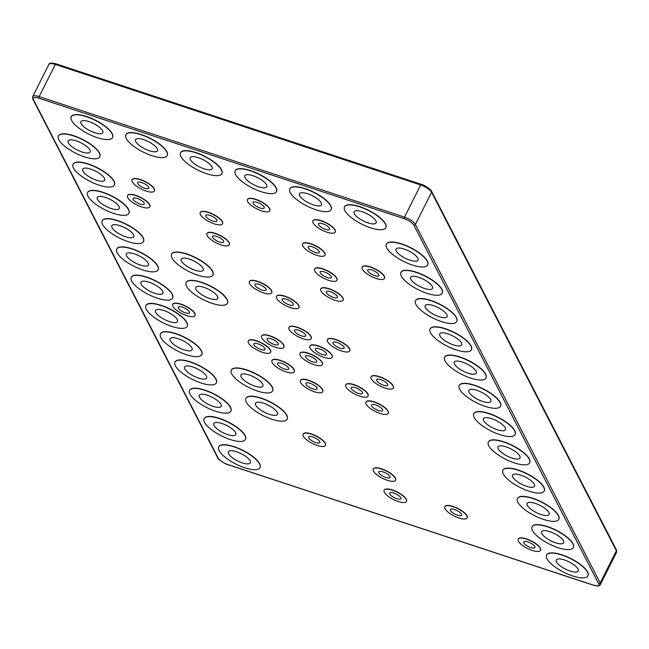 <?xml version="1.0" encoding="UTF-8"?>
<svg xmlns="http://www.w3.org/2000/svg" width="649" height="649" viewBox="0 0 649 649"><rect width="100%" height="100%" fill="white"/><g stroke="black" fill="none" stroke-linecap="round" stroke-linejoin="round"><path stroke-width="0.97" d="M212.174 303.383A23.113 7.593 26.7 0 1 186.133 282.542A23.113 7.593 26.7 0 1 201.393 282.469A23.113 7.593 26.7 0 1 227.434 303.31A23.113 7.593 26.7 0 1 212.174 303.383M227.483 303.205A23.113 7.593 -153.3 0 0 227.539 303.107A23.113 7.593 -153.3 0 0 201.498 282.258A23.113 7.593 -153.3 0 0 186.239 282.331A23.113 7.593 -153.3 0 0 186.182 282.437M197.604 275.127A23.113 7.593 26.7 0 1 171.563 254.278A23.113 7.593 26.7 0 1 186.823 254.205A23.113 7.593 26.7 0 1 212.864 275.054A23.113 7.593 26.7 0 1 197.604 275.127M212.913 274.949A23.113 7.593 -153.3 0 0 212.969 274.843A23.113 7.593 -153.3 0 0 186.928 253.994A23.113 7.593 -153.3 0 0 171.669 254.067A23.113 7.593 -153.3 0 0 171.62 254.173M271.899 419.262A23.113 7.593 26.7 0 1 245.857 398.413A23.113 7.593 26.7 0 1 261.117 398.34A23.113 7.593 26.7 0 1 287.158 419.189A23.113 7.593 26.7 0 1 271.899 419.262M287.207 419.084A23.113 7.593 -153.3 0 0 287.264 418.978A23.113 7.593 -153.3 0 0 261.223 398.137A23.113 7.593 -153.3 0 0 245.963 398.21A23.113 7.593 -153.3 0 0 245.914 398.316M257.329 390.998A23.113 7.593 26.7 0 1 231.287 370.157A23.113 7.593 26.7 0 1 246.547 370.084A23.113 7.593 26.7 0 1 272.596 390.925A23.113 7.593 26.7 0 1 257.329 390.998M272.645 390.82A23.113 7.593 -153.3 0 0 272.694 390.722A23.113 7.593 -153.3 0 0 246.652 369.873A23.113 7.593 -153.3 0 0 231.393 369.946A23.113 7.593 -153.3 0 0 231.344 370.052M97.261 137.637A23.113 7.593 26.7 0 1 71.22 116.796A23.113 7.593 26.7 0 1 86.479 116.723A23.113 7.593 26.7 0 1 112.52 137.564A23.113 7.593 26.7 0 1 97.261 137.637M112.569 137.458A23.113 7.593 -153.3 0 0 112.626 137.361A23.113 7.593 -153.3 0 0 86.577 116.512A23.113 7.593 -153.3 0 0 71.317 116.585A23.113 7.593 -153.3 0 0 71.268 116.69M151.907 155.671A23.113 7.593 26.7 0 1 125.865 134.822A23.113 7.593 26.7 0 1 141.125 134.749A23.113 7.593 26.7 0 1 167.166 155.598A23.113 7.593 26.7 0 1 151.907 155.671M167.215 155.492A23.113 7.593 -153.3 0 0 167.272 155.387A23.113 7.593 -153.3 0 0 141.231 134.546A23.113 7.593 -153.3 0 0 125.971 134.619A23.113 7.593 -153.3 0 0 125.922 134.716M206.56 173.697A23.113 7.593 26.7 0 1 180.519 152.856A23.113 7.593 26.7 0 1 195.779 152.783A23.113 7.593 26.7 0 1 221.82 173.624A23.113 7.593 26.7 0 1 206.56 173.697M221.869 173.518A23.113 7.593 -153.3 0 0 221.926 173.421A23.113 7.593 -153.3 0 0 195.876 152.572A23.113 7.593 -153.3 0 0 180.617 152.645A23.113 7.593 -153.3 0 0 180.568 152.75M261.206 191.723A23.113 7.593 26.7 0 1 235.165 170.882A23.113 7.593 26.7 0 1 250.425 170.809A23.113 7.593 26.7 0 1 276.466 191.658A23.113 7.593 26.7 0 1 261.206 191.723M276.515 191.552A23.113 7.593 -153.3 0 0 276.571 191.447A23.113 7.593 -153.3 0 0 250.53 170.598A23.113 7.593 -153.3 0 0 235.271 170.671A23.113 7.593 -153.3 0 0 235.222 170.776M315.86 209.757A23.113 7.593 26.7 0 1 289.819 188.908A23.113 7.593 26.7 0 1 305.079 188.835A23.113 7.593 26.7 0 1 331.12 209.684A23.113 7.593 26.7 0 1 315.86 209.757M331.168 209.578A23.113 7.593 -153.3 0 0 331.225 209.473A23.113 7.593 -153.3 0 0 305.184 188.632A23.113 7.593 -153.3 0 0 289.916 188.705A23.113 7.593 -153.3 0 0 289.868 188.81M370.506 227.783A23.113 7.593 26.7 0 1 344.465 206.942A23.113 7.593 26.7 0 1 359.724 206.869A23.113 7.593 26.7 0 1 385.766 227.71A23.113 7.593 26.7 0 1 370.506 227.783M385.814 227.604A23.113 7.593 -153.3 0 0 385.871 227.507A23.113 7.593 -153.3 0 0 359.83 206.658A23.113 7.593 -153.3 0 0 344.57 206.731A23.113 7.593 -153.3 0 0 344.522 206.836M244.746 467.767A23.113 7.593 26.7 0 1 218.697 446.926A23.113 7.593 26.7 0 1 233.964 446.853A23.113 7.593 26.7 0 1 260.006 467.694A23.113 7.593 26.7 0 1 244.746 467.767M260.054 467.588A23.113 7.593 -153.3 0 0 260.103 467.491A23.113 7.593 -153.3 0 0 234.062 446.642A23.113 7.593 -153.3 0 0 218.802 446.715A23.113 7.593 -153.3 0 0 218.754 446.82M230.176 439.511A23.113 7.593 26.7 0 1 204.135 418.662A23.113 7.593 26.7 0 1 219.394 418.589A23.113 7.593 26.7 0 1 245.436 439.438A23.113 7.593 26.7 0 1 230.176 439.511M245.484 439.332A23.113 7.593 -153.3 0 0 245.541 439.227A23.113 7.593 -153.3 0 0 219.5 418.378A23.113 7.593 -153.3 0 0 204.24 418.451A23.113 7.593 -153.3 0 0 204.192 418.556M215.606 411.247A23.113 7.593 26.7 0 1 189.565 390.398A23.113 7.593 26.7 0 1 204.824 390.325A23.113 7.593 26.7 0 1 230.866 411.174A23.113 7.593 26.7 0 1 215.606 411.247M230.914 411.068A23.113 7.593 -153.3 0 0 230.971 410.963A23.113 7.593 -153.3 0 0 204.93 390.122A23.113 7.593 -153.3 0 0 189.67 390.195A23.113 7.593 -153.3 0 0 189.622 390.3M201.044 382.983A23.113 7.593 26.7 0 1 174.995 362.134A23.113 7.593 26.7 0 1 190.254 362.061A23.113 7.593 26.7 0 1 216.304 382.91A23.113 7.593 26.7 0 1 201.044 382.983M216.352 382.805A23.113 7.593 -153.3 0 0 216.401 382.699A23.113 7.593 -153.3 0 0 190.36 361.858A23.113 7.593 -153.3 0 0 175.1 361.931A23.113 7.593 -153.3 0 0 175.052 362.037M186.474 354.719A23.113 7.593 26.7 0 1 160.433 333.878A23.113 7.593 26.7 0 1 175.692 333.805A23.113 7.593 26.7 0 1 201.734 354.646A23.113 7.593 26.7 0 1 186.474 354.719M201.782 354.541A23.113 7.593 -153.3 0 0 201.839 354.443A23.113 7.593 -153.3 0 0 175.798 333.594A23.113 7.593 -153.3 0 0 160.538 333.667A23.113 7.593 -153.3 0 0 160.481 333.773M171.904 326.455A23.113 7.593 26.7 0 1 145.863 305.614A23.113 7.593 26.7 0 1 161.122 305.541A23.113 7.593 26.7 0 1 187.163 326.382A23.113 7.593 26.7 0 1 171.904 326.455M187.212 326.285A23.113 7.593 -153.3 0 0 187.269 326.179A23.113 7.593 -153.3 0 0 161.228 305.33A23.113 7.593 -153.3 0 0 145.968 305.403A23.113 7.593 -153.3 0 0 145.92 305.509M157.334 298.199A23.113 7.593 26.7 0 1 131.293 277.35A23.113 7.593 26.7 0 1 146.552 277.277A23.113 7.593 26.7 0 1 172.602 298.126A23.113 7.593 26.7 0 1 157.334 298.199M172.65 298.021A23.113 7.593 -153.3 0 0 172.699 297.915A23.113 7.593 -153.3 0 0 146.658 277.074A23.113 7.593 -153.3 0 0 131.398 277.147A23.113 7.593 -153.3 0 0 131.349 277.245M142.772 269.935A23.113 7.593 26.7 0 1 116.731 249.086A23.113 7.593 26.7 0 1 131.99 249.013A23.113 7.593 26.7 0 1 158.032 269.862A23.113 7.593 26.7 0 1 142.772 269.935M158.08 269.757A23.113 7.593 -153.3 0 0 158.137 269.651A23.113 7.593 -153.3 0 0 132.096 248.81A23.113 7.593 -153.3 0 0 116.836 248.883A23.113 7.593 -153.3 0 0 116.779 248.989M128.202 241.671A23.113 7.593 26.7 0 1 102.161 220.83A23.113 7.593 26.7 0 1 117.42 220.757A23.113 7.593 26.7 0 1 143.461 241.598A23.113 7.593 26.7 0 1 128.202 241.671M143.51 241.493A23.113 7.593 -153.3 0 0 143.567 241.396A23.113 7.593 -153.3 0 0 117.526 220.546A23.113 7.593 -153.3 0 0 102.266 220.619A23.113 7.593 -153.3 0 0 102.218 220.725M113.632 213.407A23.113 7.593 26.7 0 1 87.591 192.566A23.113 7.593 26.7 0 1 102.85 192.493A23.113 7.593 26.7 0 1 128.891 213.334A23.113 7.593 26.7 0 1 113.632 213.407M128.948 213.229A23.113 7.593 -153.3 0 0 128.997 213.132A23.113 7.593 -153.3 0 0 102.956 192.282A23.113 7.593 -153.3 0 0 87.696 192.355A23.113 7.593 -153.3 0 0 87.647 192.461M99.07 185.152A23.113 7.593 26.7 0 1 73.029 164.302A23.113 7.593 26.7 0 1 88.288 164.229A23.113 7.593 26.7 0 1 114.329 185.079A23.113 7.593 26.7 0 1 99.07 185.152M114.378 184.973A23.113 7.593 -153.3 0 0 114.435 184.868A23.113 7.593 -153.3 0 0 88.394 164.019A23.113 7.593 -153.3 0 0 73.126 164.092A23.113 7.593 -153.3 0 0 73.077 164.197M84.5 156.888A23.113 7.593 26.7 0 1 58.459 136.039A23.113 7.593 26.7 0 1 73.718 135.965A23.113 7.593 26.7 0 1 99.759 156.815A23.113 7.593 26.7 0 1 84.5 156.888M99.808 156.709A23.113 7.593 -153.3 0 0 99.865 156.604A23.113 7.593 -153.3 0 0 73.824 135.763A23.113 7.593 -153.3 0 0 58.564 135.836A23.113 7.593 -153.3 0 0 58.515 135.941M412.399 265.06A23.113 7.593 26.7 0 1 386.358 244.219A23.113 7.593 26.7 0 1 401.617 244.146A23.113 7.593 26.7 0 1 427.659 264.987A23.113 7.593 26.7 0 1 412.399 265.06M427.707 264.881A23.113 7.593 -153.3 0 0 427.764 264.784A23.113 7.593 -153.3 0 0 401.723 243.935A23.113 7.593 -153.3 0 0 386.463 244.008A23.113 7.593 -153.3 0 0 386.415 244.113M426.969 293.324A23.113 7.593 26.7 0 1 400.928 272.483A23.113 7.593 26.7 0 1 416.187 272.41A23.113 7.593 26.7 0 1 442.229 293.251A23.113 7.593 26.7 0 1 426.969 293.324M442.277 293.145A23.113 7.593 -153.3 0 0 442.334 293.048A23.113 7.593 -153.3 0 0 416.293 272.199A23.113 7.593 -153.3 0 0 401.033 272.272A23.113 7.593 -153.3 0 0 400.985 272.377M441.539 321.588A23.113 7.593 26.7 0 1 415.49 300.738A23.113 7.593 26.7 0 1 430.758 300.665A23.113 7.593 26.7 0 1 456.799 321.515A23.113 7.593 26.7 0 1 441.539 321.588M456.847 321.409A23.113 7.593 -153.3 0 0 456.896 321.304A23.113 7.593 -153.3 0 0 430.855 300.463A23.113 7.593 -153.3 0 0 415.595 300.536A23.113 7.593 -153.3 0 0 415.547 300.641M456.101 349.852A23.113 7.593 26.7 0 1 430.06 329.002A23.113 7.593 26.7 0 1 445.319 328.929A23.113 7.593 26.7 0 1 471.361 349.779A23.113 7.593 26.7 0 1 456.101 349.852M471.409 349.673A23.113 7.593 -153.3 0 0 471.466 349.568A23.113 7.593 -153.3 0 0 445.425 328.727A23.113 7.593 -153.3 0 0 430.165 328.8A23.113 7.593 -153.3 0 0 430.117 328.897M470.671 378.107A23.113 7.593 26.7 0 1 444.63 357.266A23.113 7.593 26.7 0 1 459.89 357.193A23.113 7.593 26.7 0 1 485.931 378.034A23.113 7.593 26.7 0 1 470.671 378.107M485.979 377.937A23.113 7.593 -153.3 0 0 486.036 377.832A23.113 7.593 -153.3 0 0 459.995 356.982A23.113 7.593 -153.3 0 0 444.735 357.055A23.113 7.593 -153.3 0 0 444.687 357.161M485.241 406.371A23.113 7.593 26.7 0 1 459.2 385.53A23.113 7.593 26.7 0 1 474.46 385.457A23.113 7.593 26.7 0 1 500.501 406.298A23.113 7.593 26.7 0 1 485.241 406.371M500.549 406.193A23.113 7.593 -153.3 0 0 500.606 406.096A23.113 7.593 -153.3 0 0 474.557 385.246A23.113 7.593 -153.3 0 0 459.297 385.319A23.113 7.593 -153.3 0 0 459.249 385.425M499.803 434.635A23.113 7.593 26.7 0 1 473.762 413.786A23.113 7.593 26.7 0 1 489.022 413.713A23.113 7.593 26.7 0 1 515.063 434.562A23.113 7.593 26.7 0 1 499.803 434.635M515.119 434.457A23.113 7.593 -153.3 0 0 515.168 434.351A23.113 7.593 -153.3 0 0 489.127 413.51A23.113 7.593 -153.3 0 0 473.867 413.583A23.113 7.593 -153.3 0 0 473.819 413.689M514.373 462.899A23.113 7.593 26.7 0 1 488.332 442.05A23.113 7.593 26.7 0 1 503.592 441.977A23.113 7.593 26.7 0 1 529.633 462.826A23.113 7.593 26.7 0 1 514.373 462.899M529.681 462.721A23.113 7.593 -153.3 0 0 529.738 462.615A23.113 7.593 -153.3 0 0 503.697 441.774A23.113 7.593 -153.3 0 0 488.437 441.847A23.113 7.593 -153.3 0 0 488.389 441.953M528.943 491.163A23.113 7.593 26.7 0 1 502.902 470.314A23.113 7.593 26.7 0 1 518.162 470.241A23.113 7.593 26.7 0 1 544.203 491.09A23.113 7.593 26.7 0 1 528.943 491.163M544.251 490.985A23.113 7.593 -153.3 0 0 544.308 490.879A23.113 7.593 -153.3 0 0 518.259 470.03A23.113 7.593 -153.3 0 0 502.999 470.103A23.113 7.593 -153.3 0 0 502.951 470.209M543.505 519.419A23.113 7.593 26.7 0 1 517.464 498.578A23.113 7.593 26.7 0 1 532.724 498.505A23.113 7.593 26.7 0 1 558.765 519.346A23.113 7.593 26.7 0 1 543.505 519.419M558.821 519.241A23.113 7.593 -153.3 0 0 558.87 519.143A23.113 7.593 -153.3 0 0 532.829 498.294A23.113 7.593 -153.3 0 0 517.569 498.367A23.113 7.593 -153.3 0 0 517.521 498.473M558.075 547.683A23.113 7.593 26.7 0 1 532.034 526.842A23.113 7.593 26.7 0 1 547.294 526.769A23.113 7.593 26.7 0 1 573.335 547.61A23.113 7.593 26.7 0 1 558.075 547.683M573.383 547.505A23.113 7.593 -153.3 0 0 573.44 547.407A23.113 7.593 -153.3 0 0 547.399 526.558A23.113 7.593 -153.3 0 0 532.139 526.631A23.113 7.593 -153.3 0 0 532.091 526.737M572.645 575.947A23.113 7.593 26.7 0 1 546.604 555.098A23.113 7.593 26.7 0 1 561.864 555.025A23.113 7.593 26.7 0 1 587.905 575.874A23.113 7.593 26.7 0 1 572.645 575.947M587.953 575.768A23.113 7.593 -153.3 0 0 588.01 575.663A23.113 7.593 -153.3 0 0 561.969 554.822A23.113 7.593 -153.3 0 0 546.709 554.895A23.113 7.593 -153.3 0 0 546.653 555M326.966 232.18A12.493 4.105 26.7 0 1 312.891 220.92A12.493 4.105 26.7 0 1 321.141 220.879A12.493 4.105 26.7 0 1 335.209 232.147A12.493 4.105 26.7 0 1 326.966 232.18M335.257 232.042A12.493 4.105 -153.3 0 0 335.314 231.936A12.493 4.105 -153.3 0 0 321.239 220.668A12.493 4.105 -153.3 0 0 312.996 220.709A12.493 4.105 -153.3 0 0 312.948 220.814M261.531 210.828A12.493 4.105 26.7 0 1 247.456 199.567A12.493 4.105 26.7 0 1 255.706 199.527A12.493 4.105 26.7 0 1 269.773 210.795A12.493 4.105 26.7 0 1 261.531 210.828M269.822 210.682A12.493 4.105 -153.3 0 0 269.879 210.584A12.493 4.105 -153.3 0 0 255.803 199.316A12.493 4.105 -153.3 0 0 247.561 199.357A12.493 4.105 -153.3 0 0 247.512 199.462M141.579 206.909A12.493 4.105 26.7 0 1 127.512 195.649A12.493 4.105 26.7 0 1 135.755 195.609A12.493 4.105 26.7 0 1 149.83 206.877A12.493 4.105 26.7 0 1 141.579 206.909M149.878 206.763A12.493 4.105 -153.3 0 0 149.935 206.666A12.493 4.105 -153.3 0 0 135.86 195.398A12.493 4.105 -153.3 0 0 127.61 195.438A12.493 4.105 -153.3 0 0 127.569 195.544M146.106 191.049A12.493 4.105 26.7 0 1 132.031 179.781A12.493 4.105 26.7 0 1 140.281 179.741A12.493 4.105 26.7 0 1 154.348 191.009A12.493 4.105 26.7 0 1 146.106 191.049M154.397 190.903A12.493 4.105 -153.3 0 0 154.454 190.798A12.493 4.105 -153.3 0 0 140.379 179.538A12.493 4.105 -153.3 0 0 132.136 179.57A12.493 4.105 -153.3 0 0 132.088 179.684M214.267 223.856A12.493 4.105 26.7 0 1 200.192 212.588A12.493 4.105 26.7 0 1 208.443 212.548A12.493 4.105 26.7 0 1 222.518 223.816A12.493 4.105 26.7 0 1 214.267 223.856M222.566 223.71A12.493 4.105 -153.3 0 0 222.623 223.605A12.493 4.105 -153.3 0 0 208.548 212.345A12.493 4.105 -153.3 0 0 200.298 212.385A12.493 4.105 -153.3 0 0 200.249 212.491M221.001 244.843A12.493 4.105 26.7 0 1 206.934 233.575A12.493 4.105 26.7 0 1 215.176 233.535A12.493 4.105 26.7 0 1 229.251 244.803A12.493 4.105 26.7 0 1 221.001 244.843M229.3 244.697A12.493 4.105 -153.3 0 0 229.357 244.592A12.493 4.105 -153.3 0 0 215.281 233.332A12.493 4.105 -153.3 0 0 207.031 233.372A12.493 4.105 -153.3 0 0 206.99 233.478M316.647 255.284A12.493 4.105 26.7 0 1 302.572 244.016A12.493 4.105 26.7 0 1 310.822 243.983A12.493 4.105 26.7 0 1 324.898 255.244A12.493 4.105 26.7 0 1 316.647 255.284M324.938 255.138A12.493 4.105 -153.3 0 0 324.995 255.041A12.493 4.105 -153.3 0 0 310.928 243.773A12.493 4.105 -153.3 0 0 302.677 243.813A12.493 4.105 -153.3 0 0 302.629 243.919M376.217 278.453A12.493 4.105 26.7 0 1 362.142 267.193A12.493 4.105 26.7 0 1 370.384 267.153A12.493 4.105 26.7 0 1 384.459 278.413A12.493 4.105 26.7 0 1 376.217 278.453M384.508 278.307A12.493 4.105 -153.3 0 0 384.565 278.21A12.493 4.105 -153.3 0 0 370.49 266.942A12.493 4.105 -153.3 0 0 362.247 266.982A12.493 4.105 -153.3 0 0 362.199 267.088M328.662 280.36A12.493 4.105 26.7 0 1 314.595 269.092A12.493 4.105 26.7 0 1 322.837 269.059A12.493 4.105 26.7 0 1 336.912 280.319A12.493 4.105 26.7 0 1 328.662 280.36M336.961 280.214A12.493 4.105 -153.3 0 0 337.018 280.117A12.493 4.105 -153.3 0 0 322.942 268.848A12.493 4.105 -153.3 0 0 314.692 268.889A12.493 4.105 -153.3 0 0 314.651 268.994M334.819 300.219A12.493 4.105 26.7 0 1 320.744 288.951A12.493 4.105 26.7 0 1 328.994 288.91A12.493 4.105 26.7 0 1 343.061 300.179A12.493 4.105 26.7 0 1 334.819 300.219M343.11 300.073A12.493 4.105 -153.3 0 0 343.167 299.968A12.493 4.105 -153.3 0 0 329.092 288.708A12.493 4.105 -153.3 0 0 320.849 288.748A12.493 4.105 -153.3 0 0 320.801 288.854M263.437 292.853A12.493 4.105 26.7 0 1 249.37 281.585A12.493 4.105 26.7 0 1 257.612 281.552A12.493 4.105 26.7 0 1 271.688 292.813A12.493 4.105 26.7 0 1 263.437 292.853M271.736 292.707A12.493 4.105 -153.3 0 0 271.793 292.61A12.493 4.105 -153.3 0 0 257.718 281.341A12.493 4.105 -153.3 0 0 249.467 281.382A12.493 4.105 -153.3 0 0 249.427 281.488M290.582 307.675A12.493 4.105 26.7 0 1 276.506 296.406A12.493 4.105 26.7 0 1 284.757 296.366A12.493 4.105 26.7 0 1 298.832 307.634A12.493 4.105 26.7 0 1 290.582 307.675M298.873 307.529A12.493 4.105 -153.3 0 0 298.929 307.423A12.493 4.105 -153.3 0 0 284.862 296.163A12.493 4.105 -153.3 0 0 276.612 296.195A12.493 4.105 -153.3 0 0 276.563 296.309M302.961 338.729A12.493 4.105 26.7 0 1 288.886 327.469A12.493 4.105 26.7 0 1 297.137 327.429A12.493 4.105 26.7 0 1 311.212 338.689A12.493 4.105 26.7 0 1 302.961 338.729M311.26 338.583A12.493 4.105 -153.3 0 0 311.317 338.486A12.493 4.105 -153.3 0 0 297.242 327.218A12.493 4.105 -153.3 0 0 288.992 327.258A12.493 4.105 -153.3 0 0 288.943 327.364M341.471 350.971A12.493 4.105 26.7 0 1 327.396 339.703A12.493 4.105 26.7 0 1 335.647 339.662A12.493 4.105 26.7 0 1 349.722 350.931A12.493 4.105 26.7 0 1 341.471 350.971M349.77 350.825A12.493 4.105 -153.3 0 0 349.827 350.72A12.493 4.105 -153.3 0 0 335.752 339.451A12.493 4.105 -153.3 0 0 327.502 339.492A12.493 4.105 -153.3 0 0 327.453 339.597M323.908 357.372A12.493 4.105 26.7 0 1 309.833 346.104A12.493 4.105 26.7 0 1 318.083 346.063A12.493 4.105 26.7 0 1 332.158 357.331A12.493 4.105 26.7 0 1 323.908 357.372M332.207 357.226A12.493 4.105 -153.3 0 0 332.264 357.12A12.493 4.105 -153.3 0 0 318.188 345.86A12.493 4.105 -153.3 0 0 309.938 345.901A12.493 4.105 -153.3 0 0 309.889 346.006M186.734 315.633A12.493 4.105 26.7 0 1 172.666 304.365A12.493 4.105 26.7 0 1 180.909 304.332A12.493 4.105 26.7 0 1 194.984 315.592A12.493 4.105 26.7 0 1 186.734 315.633M195.033 315.487A12.493 4.105 -153.3 0 0 195.089 315.39A12.493 4.105 -153.3 0 0 181.014 304.121A12.493 4.105 -153.3 0 0 172.764 304.162A12.493 4.105 -153.3 0 0 172.715 304.267M262.334 352.302A12.493 4.105 26.7 0 1 248.259 341.033A12.493 4.105 26.7 0 1 256.509 341.001A12.493 4.105 26.7 0 1 270.576 352.261A12.493 4.105 26.7 0 1 262.334 352.302M270.625 352.156A12.493 4.105 -153.3 0 0 270.682 352.058A12.493 4.105 -153.3 0 0 256.606 340.79A12.493 4.105 -153.3 0 0 248.364 340.83A12.493 4.105 -153.3 0 0 248.316 340.936M275.63 347.304A12.493 4.105 26.7 0 1 261.563 336.044A12.493 4.105 26.7 0 1 269.806 336.004A12.493 4.105 26.7 0 1 283.881 347.272A12.493 4.105 26.7 0 1 275.63 347.304M283.929 347.158A12.493 4.105 -153.3 0 0 283.986 347.061A12.493 4.105 -153.3 0 0 269.911 335.793A12.493 4.105 -153.3 0 0 261.661 335.833A12.493 4.105 -153.3 0 0 261.62 335.939M385.117 388.118A12.493 4.105 26.7 0 1 371.041 376.85A12.493 4.105 26.7 0 1 379.284 376.809A12.493 4.105 26.7 0 1 393.359 388.078A12.493 4.105 26.7 0 1 385.117 388.118M393.408 387.972A12.493 4.105 -153.3 0 0 393.464 387.867A12.493 4.105 -153.3 0 0 379.389 376.607A12.493 4.105 -153.3 0 0 371.147 376.647A12.493 4.105 -153.3 0 0 371.098 376.753M314.067 364.681A12.493 4.105 26.7 0 1 299.992 353.413A12.493 4.105 26.7 0 1 308.243 353.372A12.493 4.105 26.7 0 1 322.318 364.641A12.493 4.105 26.7 0 1 314.067 364.681M322.366 364.535A12.493 4.105 -153.3 0 0 322.423 364.43A12.493 4.105 -153.3 0 0 308.348 353.17A12.493 4.105 -153.3 0 0 300.098 353.21A12.493 4.105 -153.3 0 0 300.049 353.316M286.014 371.845A12.493 4.105 26.7 0 1 271.939 360.576A12.493 4.105 26.7 0 1 280.181 360.536A12.493 4.105 26.7 0 1 294.257 371.804A12.493 4.105 26.7 0 1 286.014 371.845M294.305 371.699A12.493 4.105 -153.3 0 0 294.362 371.593A12.493 4.105 -153.3 0 0 280.287 360.333A12.493 4.105 -153.3 0 0 272.045 360.365A12.493 4.105 -153.3 0 0 271.996 360.479M314.424 391.769A12.493 4.105 26.7 0 1 300.349 380.509A12.493 4.105 26.7 0 1 308.599 380.468A12.493 4.105 26.7 0 1 322.675 391.736A12.493 4.105 26.7 0 1 314.424 391.769M322.723 391.623A12.493 4.105 -153.3 0 0 322.78 391.525A12.493 4.105 -153.3 0 0 308.705 380.257A12.493 4.105 -153.3 0 0 300.455 380.298A12.493 4.105 -153.3 0 0 300.406 380.403M359.789 396.182A12.493 4.105 26.7 0 1 345.714 384.914A12.493 4.105 26.7 0 1 353.965 384.873A12.493 4.105 26.7 0 1 368.04 396.141A12.493 4.105 26.7 0 1 359.789 396.182M368.08 396.036A12.493 4.105 -153.3 0 0 368.137 395.939A12.493 4.105 -153.3 0 0 354.07 384.67A12.493 4.105 -153.3 0 0 345.82 384.711A12.493 4.105 -153.3 0 0 345.771 384.816M380.006 413.405A12.493 4.105 26.7 0 1 365.931 402.145A12.493 4.105 26.7 0 1 374.181 402.104A12.493 4.105 26.7 0 1 388.256 413.364A12.493 4.105 26.7 0 1 380.006 413.405M388.305 413.259A12.493 4.105 -153.3 0 0 388.362 413.162A12.493 4.105 -153.3 0 0 374.286 401.893A12.493 4.105 -153.3 0 0 366.036 401.934A12.493 4.105 -153.3 0 0 365.987 402.039M317.15 445.449A12.493 4.105 26.7 0 1 303.075 434.181A12.493 4.105 26.7 0 1 311.317 434.14A12.493 4.105 26.7 0 1 325.392 445.409A12.493 4.105 26.7 0 1 317.15 445.449M325.441 445.303A12.493 4.105 -153.3 0 0 325.498 445.198A12.493 4.105 -153.3 0 0 311.423 433.93A12.493 4.105 -153.3 0 0 303.18 433.97A12.493 4.105 -153.3 0 0 303.132 434.076M398.202 501.507A12.493 4.105 26.7 0 1 384.127 490.238A12.493 4.105 26.7 0 1 392.377 490.206A12.493 4.105 26.7 0 1 406.452 501.466A12.493 4.105 26.7 0 1 398.202 501.507M406.501 501.361A12.493 4.105 -153.3 0 0 406.558 501.263A12.493 4.105 -153.3 0 0 392.483 489.995A12.493 4.105 -153.3 0 0 384.232 490.036A12.493 4.105 -153.3 0 0 384.184 490.141M387.275 480.309A12.493 4.105 26.7 0 1 373.207 469.049A12.493 4.105 26.7 0 1 381.45 469.008A12.493 4.105 26.7 0 1 395.525 480.268A12.493 4.105 26.7 0 1 387.275 480.309M395.574 480.163A12.493 4.105 -153.3 0 0 395.63 480.065A12.493 4.105 -153.3 0 0 381.555 468.797A12.493 4.105 -153.3 0 0 373.305 468.838A12.493 4.105 -153.3 0 0 373.264 468.943M458.867 517.999A12.493 4.105 26.7 0 1 444.792 506.739A12.493 4.105 26.7 0 1 453.043 506.699A12.493 4.105 26.7 0 1 467.11 517.959A12.493 4.105 26.7 0 1 458.867 517.999M467.158 517.853A12.493 4.105 -153.3 0 0 467.215 517.756A12.493 4.105 -153.3 0 0 453.14 506.488A12.493 4.105 -153.3 0 0 444.898 506.528A12.493 4.105 -153.3 0 0 444.849 506.634M532.277 550.433A12.493 4.105 26.7 0 1 518.202 539.165A12.493 4.105 26.7 0 1 526.453 539.124A12.493 4.105 26.7 0 1 540.528 550.393A12.493 4.105 26.7 0 1 532.277 550.433M540.568 550.287A12.493 4.105 -153.3 0 0 540.625 550.182A12.493 4.105 -153.3 0 0 526.558 538.921A12.493 4.105 -153.3 0 0 518.308 538.954A12.493 4.105 -153.3 0 0 518.259 539.059M337.099 342.485A6.247 2.052 26.7 0 1 344.14 348.124A6.247 2.052 26.7 0 1 340.019 348.14A6.247 2.052 26.7 0 1 332.978 342.51A6.247 2.052 26.7 0 1 337.099 342.485M182.369 307.155A6.247 2.052 26.7 0 1 189.403 312.786A6.247 2.052 26.7 0 1 185.281 312.81A6.247 2.052 26.7 0 1 178.24 307.172A6.247 2.052 26.7 0 1 182.369 307.155M298.589 330.252A6.247 2.052 26.7 0 1 305.63 335.882A6.247 2.052 26.7 0 1 301.509 335.906A6.247 2.052 26.7 0 1 294.468 330.276A6.247 2.052 26.7 0 1 298.589 330.252M259.073 284.376A6.247 2.052 26.7 0 1 266.106 290.006A6.247 2.052 26.7 0 1 261.985 290.03A6.247 2.052 26.7 0 1 254.943 284.392A6.247 2.052 26.7 0 1 259.073 284.376M330.446 291.742A6.247 2.052 26.7 0 1 337.488 297.372A6.247 2.052 26.7 0 1 333.359 297.388A6.247 2.052 26.7 0 1 326.325 291.758A6.247 2.052 26.7 0 1 330.446 291.742M324.297 271.882A6.247 2.052 26.7 0 1 331.331 277.512A6.247 2.052 26.7 0 1 327.21 277.537A6.247 2.052 26.7 0 1 320.168 271.899A6.247 2.052 26.7 0 1 324.297 271.882M312.274 246.807A6.247 2.052 26.7 0 1 319.316 252.437A6.247 2.052 26.7 0 1 315.187 252.461A6.247 2.052 26.7 0 1 308.153 246.823A6.247 2.052 26.7 0 1 312.274 246.807M371.845 269.976A6.247 2.052 26.7 0 1 378.878 275.606A6.247 2.052 26.7 0 1 374.757 275.63A6.247 2.052 26.7 0 1 367.723 270A6.247 2.052 26.7 0 1 371.845 269.976M322.594 223.702A6.247 2.052 26.7 0 1 329.627 229.34A6.247 2.052 26.7 0 1 325.506 229.357A6.247 2.052 26.7 0 1 318.472 223.727A6.247 2.052 26.7 0 1 322.594 223.702M257.158 202.35A6.247 2.052 26.7 0 1 264.2 207.988A6.247 2.052 26.7 0 1 260.071 208.004A6.247 2.052 26.7 0 1 253.037 202.374A6.247 2.052 26.7 0 1 257.158 202.35M216.636 236.366A6.247 2.052 26.7 0 1 223.67 241.996A6.247 2.052 26.7 0 1 219.549 242.02A6.247 2.052 26.7 0 1 212.507 236.382A6.247 2.052 26.7 0 1 216.636 236.366M209.895 215.379A6.247 2.052 26.7 0 1 216.936 221.009A6.247 2.052 26.7 0 1 212.815 221.033A6.247 2.052 26.7 0 1 205.774 215.395A6.247 2.052 26.7 0 1 209.895 215.379M137.215 198.432A6.247 2.052 26.7 0 1 144.248 204.07A6.247 2.052 26.7 0 1 140.127 204.086A6.247 2.052 26.7 0 1 133.086 198.456A6.247 2.052 26.7 0 1 137.215 198.432M141.733 182.572A6.247 2.052 26.7 0 1 148.767 188.202A6.247 2.052 26.7 0 1 144.646 188.218A6.247 2.052 26.7 0 1 137.612 182.588A6.247 2.052 26.7 0 1 141.733 182.572M454.495 509.522A6.247 2.052 26.7 0 1 461.536 515.152A6.247 2.052 26.7 0 1 457.407 515.176A6.247 2.052 26.7 0 1 450.374 509.546A6.247 2.052 26.7 0 1 454.495 509.522M382.91 471.831A6.247 2.052 26.7 0 1 389.944 477.461A6.247 2.052 26.7 0 1 385.822 477.486A6.247 2.052 26.7 0 1 378.781 471.855A6.247 2.052 26.7 0 1 382.91 471.831M393.829 493.029A6.247 2.052 26.7 0 1 400.871 498.659A6.247 2.052 26.7 0 1 396.75 498.683A6.247 2.052 26.7 0 1 389.708 493.045A6.247 2.052 26.7 0 1 393.829 493.029M375.633 404.927A6.247 2.052 26.7 0 1 382.675 410.557A6.247 2.052 26.7 0 1 378.554 410.582A6.247 2.052 26.7 0 1 371.512 404.952A6.247 2.052 26.7 0 1 375.633 404.927M286.209 299.197A6.247 2.052 26.7 0 1 293.251 304.827A6.247 2.052 26.7 0 1 289.121 304.843A6.247 2.052 26.7 0 1 282.088 299.213A6.247 2.052 26.7 0 1 286.209 299.197M309.703 356.204A6.247 2.052 26.7 0 1 316.736 361.834A6.247 2.052 26.7 0 1 312.615 361.85A6.247 2.052 26.7 0 1 305.574 356.22A6.247 2.052 26.7 0 1 309.703 356.204M312.777 436.964A6.247 2.052 26.7 0 1 319.811 442.602A6.247 2.052 26.7 0 1 315.69 442.618A6.247 2.052 26.7 0 1 308.656 436.988A6.247 2.052 26.7 0 1 312.777 436.964M355.417 387.704A6.247 2.052 26.7 0 1 362.458 393.335A6.247 2.052 26.7 0 1 358.329 393.359A6.247 2.052 26.7 0 1 351.296 387.721A6.247 2.052 26.7 0 1 355.417 387.704M310.06 383.291A6.247 2.052 26.7 0 1 317.093 388.929A6.247 2.052 26.7 0 1 312.972 388.946A6.247 2.052 26.7 0 1 305.93 383.316A6.247 2.052 26.7 0 1 310.06 383.291M281.642 363.367A6.247 2.052 26.7 0 1 288.675 368.997A6.247 2.052 26.7 0 1 284.554 369.013A6.247 2.052 26.7 0 1 277.521 363.383A6.247 2.052 26.7 0 1 281.642 363.367M319.535 348.894A6.247 2.052 26.7 0 1 326.577 354.524A6.247 2.052 26.7 0 1 322.456 354.541A6.247 2.052 26.7 0 1 315.414 348.911A6.247 2.052 26.7 0 1 319.535 348.894M271.266 338.827A6.247 2.052 26.7 0 1 278.299 344.465A6.247 2.052 26.7 0 1 274.178 344.481A6.247 2.052 26.7 0 1 267.137 338.851A6.247 2.052 26.7 0 1 271.266 338.827M257.961 343.824A6.247 2.052 26.7 0 1 265.003 349.454A6.247 2.052 26.7 0 1 260.874 349.478A6.247 2.052 26.7 0 1 253.84 343.84A6.247 2.052 26.7 0 1 257.961 343.824M380.744 379.641A6.247 2.052 26.7 0 1 387.778 385.271A6.247 2.052 26.7 0 1 383.656 385.295A6.247 2.052 26.7 0 1 376.623 379.657A6.247 2.052 26.7 0 1 380.744 379.641M527.905 541.947A6.247 2.052 26.7 0 1 534.946 547.586A6.247 2.052 26.7 0 1 530.817 547.602A6.247 2.052 26.7 0 1 523.784 541.972A6.247 2.052 26.7 0 1 527.905 541.947M447.842 333.829A12.299 4.04 26.7 0 1 461.699 344.911A12.299 4.04 26.7 0 1 453.578 344.952A12.299 4.04 26.7 0 1 439.73 333.862A12.299 4.04 26.7 0 1 447.842 333.829M119.943 225.649A12.299 4.04 26.7 0 1 133.799 236.739A12.299 4.04 26.7 0 1 125.679 236.78A12.299 4.04 26.7 0 1 111.831 225.69A12.299 4.04 26.7 0 1 119.943 225.649M433.281 305.565A12.299 4.04 26.7 0 1 447.129 316.655A12.299 4.04 26.7 0 1 439.016 316.688A12.299 4.04 26.7 0 1 425.16 305.606A12.299 4.04 26.7 0 1 433.281 305.565M105.373 197.385A12.299 4.04 26.7 0 1 119.229 208.475A12.299 4.04 26.7 0 1 111.109 208.516A12.299 4.04 26.7 0 1 97.261 197.426A12.299 4.04 26.7 0 1 105.373 197.385M418.71 277.301A12.299 4.04 26.7 0 1 432.559 288.391A12.299 4.04 26.7 0 1 424.446 288.432A12.299 4.04 26.7 0 1 410.59 277.342A12.299 4.04 26.7 0 1 418.71 277.301M90.811 169.129A12.299 4.04 26.7 0 1 104.659 180.211A12.299 4.04 26.7 0 1 96.547 180.252A12.299 4.04 26.7 0 1 82.691 169.162A12.299 4.04 26.7 0 1 90.811 169.129M404.14 249.038A12.299 4.04 26.7 0 1 417.997 260.127A12.299 4.04 26.7 0 1 409.876 260.168A12.299 4.04 26.7 0 1 396.028 249.078A12.299 4.04 26.7 0 1 404.14 249.038M76.241 140.865A12.299 4.04 26.7 0 1 90.097 151.955A12.299 4.04 26.7 0 1 81.977 151.988A12.299 4.04 26.7 0 1 68.121 140.906A12.299 4.04 26.7 0 1 76.241 140.865M362.247 211.761A12.299 4.04 26.7 0 1 376.104 222.85A12.299 4.04 26.7 0 1 367.983 222.891A12.299 4.04 26.7 0 1 354.135 211.801A12.299 4.04 26.7 0 1 362.247 211.761M307.602 193.735A12.299 4.04 26.7 0 1 321.45 204.824A12.299 4.04 26.7 0 1 313.337 204.857A12.299 4.04 26.7 0 1 299.481 193.775A12.299 4.04 26.7 0 1 307.602 193.735M252.948 175.701A12.299 4.04 26.7 0 1 266.804 186.79A12.299 4.04 26.7 0 1 258.683 186.831A12.299 4.04 26.7 0 1 244.835 175.741A12.299 4.04 26.7 0 1 252.948 175.701M198.302 157.675A12.299 4.04 26.7 0 1 212.15 168.764A12.299 4.04 26.7 0 1 204.037 168.805A12.299 4.04 26.7 0 1 190.181 157.715A12.299 4.04 26.7 0 1 198.302 157.675M143.648 139.649A12.299 4.04 26.7 0 1 157.504 150.73A12.299 4.04 26.7 0 1 149.384 150.771A12.299 4.04 26.7 0 1 135.536 139.681A12.299 4.04 26.7 0 1 143.648 139.649M89.002 121.614A12.299 4.04 26.7 0 1 102.85 132.704A12.299 4.04 26.7 0 1 94.738 132.745A12.299 4.04 26.7 0 1 80.882 121.655A12.299 4.04 26.7 0 1 89.002 121.614M189.346 259.105A12.299 4.04 26.7 0 1 203.202 270.187A12.299 4.04 26.7 0 1 195.081 270.227A12.299 4.04 26.7 0 1 181.233 259.138A12.299 4.04 26.7 0 1 189.346 259.105M203.916 287.361A12.299 4.04 26.7 0 1 217.764 298.451A12.299 4.04 26.7 0 1 209.651 298.491A12.299 4.04 26.7 0 1 195.795 287.402A12.299 4.04 26.7 0 1 203.916 287.361M249.07 374.976A12.299 4.04 26.7 0 1 262.926 386.066A12.299 4.04 26.7 0 1 254.806 386.106A12.299 4.04 26.7 0 1 240.957 375.017A12.299 4.04 26.7 0 1 249.07 374.976M134.513 253.913A12.299 4.04 26.7 0 1 148.361 265.003A12.299 4.04 26.7 0 1 140.249 265.035A12.299 4.04 26.7 0 1 126.393 253.954A12.299 4.04 26.7 0 1 134.513 253.913M462.413 362.085A12.299 4.04 26.7 0 1 476.261 373.175A12.299 4.04 26.7 0 1 468.148 373.216A12.299 4.04 26.7 0 1 454.292 362.126A12.299 4.04 26.7 0 1 462.413 362.085M149.075 282.177A12.299 4.04 26.7 0 1 162.931 293.259A12.299 4.04 26.7 0 1 154.811 293.299A12.299 4.04 26.7 0 1 140.963 282.21A12.299 4.04 26.7 0 1 149.075 282.177M476.983 390.349A12.299 4.04 26.7 0 1 490.831 401.439A12.299 4.04 26.7 0 1 482.718 401.48A12.299 4.04 26.7 0 1 468.862 390.39A12.299 4.04 26.7 0 1 476.983 390.349M163.645 310.433A12.299 4.04 26.7 0 1 177.502 321.523A12.299 4.04 26.7 0 1 169.381 321.563A12.299 4.04 26.7 0 1 155.533 310.473A12.299 4.04 26.7 0 1 163.645 310.433M491.544 418.613A12.299 4.04 26.7 0 1 505.401 429.703A12.299 4.04 26.7 0 1 497.28 429.743A12.299 4.04 26.7 0 1 483.432 418.654A12.299 4.04 26.7 0 1 491.544 418.613M178.215 338.697A12.299 4.04 26.7 0 1 192.063 349.787A12.299 4.04 26.7 0 1 183.951 349.827A12.299 4.04 26.7 0 1 170.095 338.737A12.299 4.04 26.7 0 1 178.215 338.697M506.115 446.877A12.299 4.04 26.7 0 1 519.971 457.967A12.299 4.04 26.7 0 1 511.85 457.999A12.299 4.04 26.7 0 1 497.994 446.918A12.299 4.04 26.7 0 1 506.115 446.877M221.917 423.489A12.299 4.04 26.7 0 1 235.765 434.57A12.299 4.04 26.7 0 1 227.653 434.611A12.299 4.04 26.7 0 1 213.797 423.521A12.299 4.04 26.7 0 1 221.917 423.489M549.817 531.661A12.299 4.04 26.7 0 1 563.673 542.751A12.299 4.04 26.7 0 1 555.552 542.791A12.299 4.04 26.7 0 1 541.704 531.701A12.299 4.04 26.7 0 1 549.817 531.661M263.64 403.24A12.299 4.04 26.7 0 1 277.496 414.33A12.299 4.04 26.7 0 1 269.376 414.362A12.299 4.04 26.7 0 1 255.528 403.28A12.299 4.04 26.7 0 1 263.64 403.24M236.487 451.745A12.299 4.04 26.7 0 1 250.336 462.834A12.299 4.04 26.7 0 1 242.223 462.875A12.299 4.04 26.7 0 1 228.367 451.785A12.299 4.04 26.7 0 1 236.487 451.745M535.247 503.397A12.299 4.04 26.7 0 1 549.103 514.487A12.299 4.04 26.7 0 1 540.982 514.527A12.299 4.04 26.7 0 1 527.134 503.437A12.299 4.04 26.7 0 1 535.247 503.397M207.347 395.225A12.299 4.04 26.7 0 1 221.204 406.315A12.299 4.04 26.7 0 1 213.083 406.347A12.299 4.04 26.7 0 1 199.235 395.265A12.299 4.04 26.7 0 1 207.347 395.225M520.685 475.141A12.299 4.04 26.7 0 1 534.533 486.223A12.299 4.04 26.7 0 1 526.42 486.263A12.299 4.04 26.7 0 1 512.564 475.173A12.299 4.04 26.7 0 1 520.685 475.141M192.785 366.961A12.299 4.04 26.7 0 1 206.633 378.051A12.299 4.04 26.7 0 1 198.513 378.091A12.299 4.04 26.7 0 1 184.665 367.001A12.299 4.04 26.7 0 1 192.785 366.961M564.387 559.925A12.299 4.04 26.7 0 1 578.235 571.015A12.299 4.04 26.7 0 1 570.122 571.047A12.299 4.04 26.7 0 1 556.266 559.965A12.299 4.04 26.7 0 1 564.387 559.925M56.147 63.967A1.233 0.479 -71.7 0 0 56.017 63.837C51.644 62.612 49.259 62.823 48.845 64.486A9.84 3.229 -153.3 0 1 55.343 64.454A1.233 0.479 -71.7 0 1 56.017 63.837L421.347 184.365C423.675 184.535 432.145 190.254 431.593 191.35A1.233 1.055 152.7 0 1 431.577 192.266L415.401 224.432L600.195 582.94L616.372 550.774L431.577 192.266A9.84 3.229 -153.3 0 0 420.682 184.981L55.343 64.454L39.167 96.612L404.505 217.139L420.682 184.981A1.233 0.479 -71.7 0 1 421.347 184.365A1.233 0.479 -71.7 0 1 421.485 184.494M33.407 99.613L218.194 458.121A8.607 2.831 -153.3 0 0 227.734 464.506L593.072 585.033A8.607 2.831 -153.3 0 0 598.597 583.621L413.802 225.114A8.607 2.831 -153.3 0 0 404.27 218.737L38.932 98.21A8.607 2.831 -153.3 0 0 33.407 99.613A1.233 1.055 152.7 0 1 32.839 99.143L217.626 457.65C217.123 458.786 225.536 464.449 227.872 464.635A1.233 0.479 -71.7 0 1 227.734 464.506M404.27 218.737A1.233 0.479 -71.7 0 1 404.505 217.139A9.84 3.229 26.7 0 1 415.401 224.432A1.233 1.055 152.7 0 1 413.802 225.114M48.845 64.486L32.669 96.644A9.84 3.229 26.7 0 1 39.167 96.612A1.233 0.479 -71.7 0 0 38.932 98.21M598.597 583.621A1.233 1.055 152.7 0 0 600.195 582.94A9.84 3.229 26.7 0 1 600.374 584.514L616.55 552.356A9.84 3.229 -153.3 0 0 616.372 550.774A1.233 1.055 152.7 0 0 616.388 549.857L616.55 552.356M218.194 458.121A1.233 1.055 152.7 0 1 217.626 457.65M228.059 464.611A1.233 0.479 -71.7 0 1 227.872 464.635L593.21 585.163C597.575 586.388 599.96 586.177 600.374 584.514M32.669 96.644L32.839 99.143M431.593 191.35L616.388 549.857"/></g></svg>
